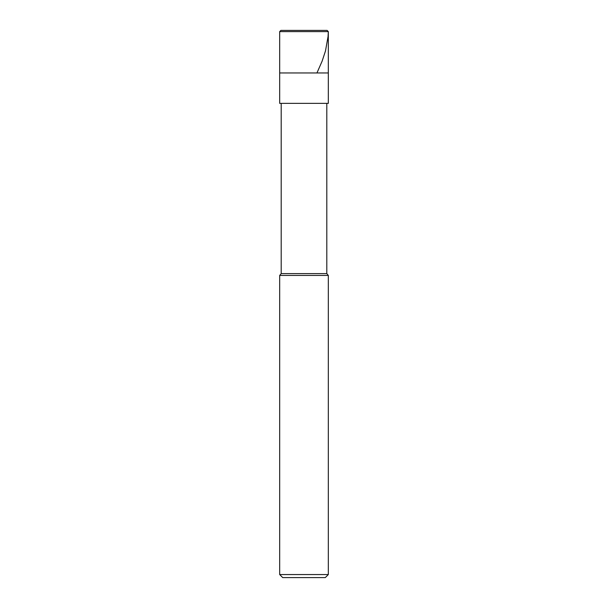 <?xml version="1.0" encoding="UTF-8"?>
<svg xmlns="http://www.w3.org/2000/svg" width="608" height="608" viewBox="0 0 608 608"><rect width="100%" height="100%" fill="white"/><g stroke="black" fill="none" stroke-linecap="round" stroke-linejoin="round"><path stroke-width="0.91" d="M327.104 30.4L280.896 30.4L327.104 30.4L328.32 31.616L279.68 31.616L280.896 30.4L279.68 31.616L328.32 31.616L328.32 72.96L279.68 72.96L279.68 31.616L279.68 72.96L328.32 72.96L328.32 31.616L327.104 30.4L328.312 31.616L328.069 36.442L325.493 50.905L322.118 61.157L317.095 72.61M328.32 72.96L279.68 72.96L328.32 72.96L328.32 103.36L279.68 103.36L279.68 72.96L279.68 103.36L328.32 103.36L328.32 72.96M326.8 103.36L326.8 273.6L281.2 273.6L281.2 103.36L281.2 273.6L326.8 273.6L328.32 275.424L279.68 275.424L281.2 273.6L279.68 275.424L328.32 275.424L328.32 574.56L279.68 574.56L279.68 275.424L279.68 574.56L328.32 574.56L325.28 577.6L282.72 577.6L279.68 574.56L282.72 577.6L325.28 577.6L328.32 574.56L328.32 275.424L326.8 273.6L326.8 103.36M304 30.4L280.896 30.4"/></g></svg>
